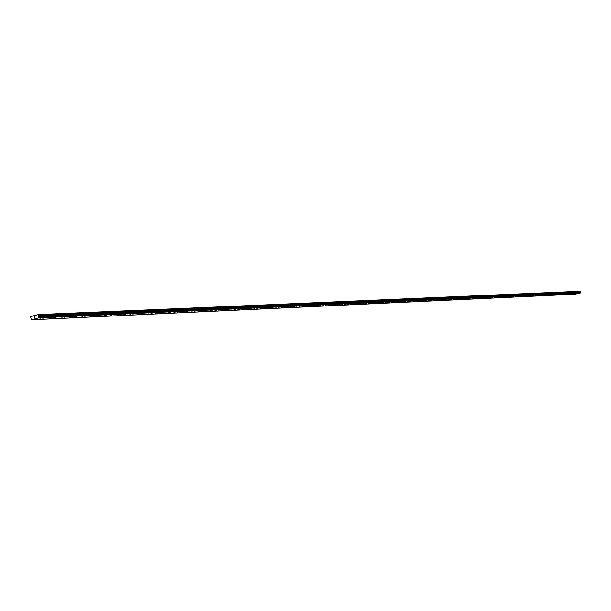 <?xml version="1.0" encoding="UTF-8"?>
<svg xmlns="http://www.w3.org/2000/svg" width="611" height="611" viewBox="0 0 611 611"><rect width="100%" height="100%" fill="white"/><g stroke="black" fill="none" stroke-linecap="round" stroke-linejoin="round"><path stroke-width="0.92" d="M574.447 293.937L572.942 294.197M570.934 294.105L569.429 294.357M567.382 294.265L565.878 294.525M563.8 294.433L562.288 294.693M560.195 294.594L558.66 294.869M558.737 294.876L560.188 294.601L558.737 294.876M556.529 294.777L554.994 295.037M552.848 294.937L551.298 295.212M551.382 295.22L552.84 294.945L551.382 295.22M549.106 295.121L547.563 295.38M545.34 295.296L543.79 295.556M541.545 295.464L539.971 295.747M540.055 295.755L541.529 295.48L540.055 295.755M536.198 295.93L537.688 295.655L536.198 295.93M537.688 295.655L536.122 295.915M533.808 295.831L532.227 296.098M529.882 296.014L528.294 296.282M525.911 296.198L524.314 296.472M521.901 296.388L520.282 296.671M520.381 296.679L521.886 296.396L520.381 296.679M517.845 296.572L516.226 296.862M516.318 296.87L517.838 296.587L516.318 296.87M513.744 296.77L512.125 297.045M509.605 296.961L507.978 297.236M505.404 297.167L503.785 297.435M501.173 297.366L499.538 297.633M496.888 297.565L495.238 297.847M492.565 297.771L490.916 298.038M488.189 297.977L486.524 298.252M483.782 298.168L482.102 298.451M477.718 298.68L479.291 298.389L477.718 298.68M479.307 298.374L477.619 298.664M474.77 298.603L473.09 298.871M470.195 298.817L468.5 299.092M465.567 299.031L463.864 299.306M460.885 299.253L459.174 299.527M456.15 299.474L454.416 299.764M451.361 299.703L449.635 299.97M446.511 299.925L444.777 300.2M441.608 300.154L439.867 300.429M436.666 300.375L434.879 300.681M435.009 300.696L436.651 300.391L435.009 300.696M431.633 300.627L429.854 300.918M426.57 300.841L424.76 301.154M424.897 301.17L426.547 300.864L424.897 301.17M421.43 301.086L419.612 301.399M419.749 301.414L421.407 301.108L419.749 301.414M416.228 301.33L414.395 301.643M414.541 301.658L416.206 301.353L414.541 301.658M410.959 301.574L409.118 301.887M409.263 301.903L410.936 301.597L409.263 301.903M405.628 301.826L403.802 302.124M400.236 302.078L398.372 302.392M398.517 302.407L400.213 302.101L398.517 302.407M394.767 302.33L392.919 302.628M389.238 302.59L387.351 302.911M387.511 302.926L389.215 302.613L387.511 302.926M383.609 302.873L381.738 303.178M376.216 303.453L377.942 303.14L376.216 303.453M377.965 303.117L376.078 303.423M372.198 303.407L370.297 303.713M366.379 303.69L364.469 303.988M360.513 303.934L358.596 304.24M354.548 304.217L352.585 304.545M352.761 304.561L354.517 304.24L352.761 304.561M348.499 304.499L346.521 304.828M346.704 304.843L348.469 304.53L346.704 304.843M342.374 304.782L340.38 305.118M340.571 305.133L342.336 304.813L340.571 305.133M336.165 305.072L334.164 305.408M334.354 305.424L336.134 305.103L334.354 305.424M329.871 305.37L327.893 305.676M323.463 305.699L321.508 305.974M317.002 305.996L315.032 306.279M310.457 306.31L308.433 306.615M303.858 306.585L301.781 306.928M301.994 306.951L303.812 306.623L301.994 306.951M297.083 306.936L295.082 307.211M290.263 307.257L288.247 307.532M283.344 307.585L281.266 307.891M276.325 307.906L274.286 308.181M269.26 308.204L267.152 308.517M261.989 308.586L259.874 308.891M252.786 309.258L254.672 308.929L252.786 309.258M254.726 308.883L252.587 309.197M247.302 309.235L245.148 309.548M239.764 309.586L237.603 309.899M232.065 309.991L229.881 310.304M224.306 310.35L222.167 310.625M216.431 310.724L214.278 310.991M208.504 311.052L206.205 311.411M206.495 311.442L208.435 311.098L206.495 311.442M200.324 311.48L198.079 311.793M192.152 311.816L189.822 312.183M190.12 312.206L192.083 311.87L190.12 312.206M183.72 312.259L181.444 312.572M175.227 312.664L172.928 312.969M166.604 313.061L164.283 313.374M157.844 313.474L155.507 313.787M149.023 313.833L146.587 314.207M146.923 314.237L148.939 313.894L146.923 314.237M139.98 314.26L137.521 314.634M137.872 314.665L139.896 314.321L137.872 314.665M130.8 314.688L128.31 315.062M128.669 315.1L130.708 314.749L128.669 315.1M121.459 315.131L118.954 315.505M119.321 315.536L121.375 315.192L119.321 315.536M111.973 315.574L109.445 315.948M109.82 315.986L111.882 315.635L109.82 315.986M102.335 316.024L99.776 316.399M100.158 316.437L102.236 316.093L100.158 316.437M92.528 316.483L89.947 316.865M90.344 316.903L92.429 316.551L90.344 316.903M82.561 316.949L79.949 317.33M80.354 317.369L82.454 317.025L80.354 317.369M72.419 317.422L69.791 317.804M70.204 317.85L72.312 317.499L70.204 317.85M62.116 317.911L59.45 318.293M59.878 318.331L62.001 317.98L59.878 318.331M51.622 318.4L48.933 318.782M49.376 318.827L51.507 318.476L49.376 318.827M40.952 318.896L38.241 319.286M38.692 319.332L40.838 318.98L38.692 319.332M577.708 293.257L576.211 293.509M574.218 293.41L572.698 293.685M572.774 293.692L574.21 293.417L572.774 293.692M570.674 293.578L569.162 293.838M567.1 293.746L565.587 294.006M563.502 293.906L561.967 294.181M562.044 294.189L563.495 293.914L562.044 294.189M559.852 294.082L558.317 294.349M556.17 294.25L554.635 294.51M552.451 294.418L550.908 294.678M548.693 294.594L547.143 294.853M544.897 294.769L543.339 295.029M541.071 294.937L539.49 295.22M539.574 295.228L541.063 294.945L539.574 295.228M537.191 295.121L535.618 295.388M533.273 295.304L531.692 295.571M529.317 295.487L527.728 295.755M525.323 295.663L523.719 295.938M521.282 295.846L519.655 296.136M519.755 296.144L521.275 295.861L519.755 296.144M517.196 296.037L515.562 296.32M515.661 296.335L517.189 296.045L515.661 296.335M513.057 296.236L511.422 296.511M508.879 296.434L507.245 296.709M504.671 296.61L503.021 296.893M500.401 296.809L498.736 297.099M498.843 297.114L500.394 296.824L498.843 297.114M494.52 297.305L496.079 297.022L494.52 297.305M496.079 297.015L494.429 297.29M491.725 297.206L490.053 297.488M487.303 297.427L485.638 297.694M482.843 297.626L481.163 297.901M478.329 297.84L476.633 298.122M473.785 298.031L472.074 298.321M469.149 298.26L467.453 298.535M464.497 298.458L462.756 298.764M462.878 298.771L464.482 298.474L462.878 298.771M459.762 298.695L458.044 298.97M454.989 298.916L453.255 299.184M450.154 299.138L448.413 299.405M445.259 299.359L443.502 299.65M440.332 299.573L438.538 299.879M438.675 299.894L440.317 299.589L438.675 299.894M435.322 299.802L433.527 300.116M433.657 300.131L435.307 299.825L433.657 300.131M430.243 300.054L428.464 300.329M425.134 300.276L423.308 300.589M423.446 300.597L425.111 300.291L423.446 300.597M419.94 300.513L418.107 300.826M418.252 300.841L419.925 300.536L418.252 300.841M414.67 300.772L412.845 301.07M409.37 301.002L407.514 301.315M407.667 301.33L409.355 301.017L407.667 301.33M403.97 301.269L402.122 301.567M398.54 301.498L396.661 301.819M396.814 301.834L398.517 301.521L396.814 301.834M393.026 301.75L391.132 302.071M391.292 302.086L392.995 301.773L391.292 302.086M387.435 302.01L385.533 302.33M385.694 302.346L387.412 302.033L385.694 302.346M381.776 302.269L379.859 302.59M380.027 302.605L381.753 302.292L380.027 302.605M376.048 302.529L374.123 302.857M374.283 302.873L376.017 302.56L374.283 302.873M370.243 302.796L368.303 303.125M368.471 303.14L370.213 302.827L368.471 303.14M364.362 303.071L362.438 303.377M358.413 303.346L356.473 303.644M356.618 303.69L358.382 303.369L356.618 303.69M352.379 303.621L350.401 303.957M350.577 303.973L352.348 303.652L350.577 303.973M346.261 303.904L344.268 304.24M344.459 304.255L346.231 303.934L344.459 304.255M340.067 304.186L338.097 304.492M331.964 304.828L333.759 304.507L331.964 304.828M333.759 304.507L331.811 304.782M327.397 304.797L325.434 305.08M320.989 305.065L318.942 305.408M319.141 305.424L320.951 305.103L319.141 305.424M314.413 305.401L312.389 305.706M307.791 305.706L305.79 305.981M301.07 306.019L299.023 306.325M294.265 306.332L292.241 306.607M287.407 306.615L285.322 306.928M280.357 306.974L278.265 307.287M273.254 307.302L271.147 307.616M266.052 307.631L263.975 307.906M256.849 308.303L258.743 307.975L256.849 308.303M258.797 307.936L256.658 308.242M249.425 308.647L251.327 308.318L249.425 308.647M251.381 308.272L249.235 308.586M243.865 308.624L241.643 308.975M241.895 308.998L243.812 308.662L241.895 308.998M236.236 308.975L233.99 309.326M234.257 309.357L236.174 309.021L234.257 309.357M228.491 309.326L226.23 309.685M226.498 309.716L228.43 309.372L226.498 309.716M220.571 309.739L218.356 310.052M212.59 310.105L210.36 310.419M204.486 310.48L202.241 310.793M196.268 310.862L194 311.175M187.989 311.198L185.629 311.564M185.935 311.595L187.913 311.251L185.935 311.595M179.512 311.587L177.129 311.954M177.442 311.984L179.435 311.641L177.442 311.984M170.897 311.984L168.499 312.351M168.819 312.381L170.82 312.038L168.819 312.381M162.075 312.442L159.731 312.756M153.269 312.794L150.825 313.168M151.161 313.199L153.185 312.855L151.161 313.199M144.242 313.214L141.775 313.588M142.119 313.619L144.158 313.275L142.119 313.619M135.069 313.634L132.579 314.008M132.931 314.046L134.978 313.695L132.931 314.046M125.744 314.062L123.231 314.444M123.598 314.474L125.652 314.13L123.598 314.474M116.273 314.497L113.738 314.879M114.104 314.917L116.174 314.566L114.104 314.917M106.642 314.948L104.076 315.322M104.458 315.36L106.543 315.016L104.458 315.36M96.844 315.398L94.262 315.78M94.652 315.818L96.744 315.467L94.652 315.818M86.892 315.856L84.28 316.238M84.685 316.277L86.785 315.925L84.685 316.277M76.765 316.322L74.13 316.704M74.542 316.742L76.658 316.399L74.542 316.742M66.469 316.796L63.804 317.185M64.224 317.224L66.355 316.872L64.224 317.224M55.991 317.277L53.294 317.667M53.73 317.712L55.876 317.361L53.73 317.712M45.329 317.773L42.61 318.163M43.06 318.201L45.206 317.85L43.06 318.201M35.056 316.804L34.896 317.514M34.644 316.91L34.499 317.537M38.325 315.856L38.806 317.865L31.237 319.82L30.642 316.59L38.424 314.558L38.325 315.856L579.984 291.905L580.221 291.485L38.424 314.558M31.237 319.82L574.691 294.204L580.32 293.036L579.984 291.905M33.674 315.795L34.522 315.757M38.806 317.865L580.32 293.036M38.699 316.758L580.251 292.417M38.669 316.704L580.229 292.386M38.577 314.703L580.175 291.256M38.829 317.812L580.343 293.013M38.844 317.758L580.351 292.975M38.944 317.476L580.427 292.822M38.974 317.369L580.45 292.761M38.921 317.04L580.412 292.57M38.867 316.956L580.374 292.524M38.417 316.46L580.045 292.249M38.325 316.269L579.976 292.142M38.294 316.07L579.961 292.027M38.623 315.215L580.206 291.546M38.638 315.1L580.221 291.485"/></g></svg>
